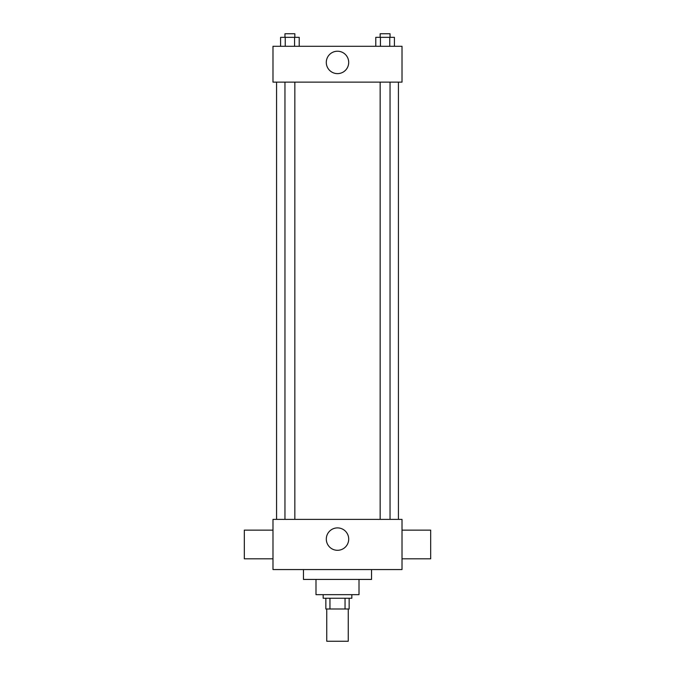 <?xml version="1.0" encoding="UTF-8"?>
<svg xmlns="http://www.w3.org/2000/svg" width="675" height="675" viewBox="0 0 675 675"><rect width="100%" height="100%" fill="white"/><g stroke="black" fill="none" stroke-linecap="round" stroke-linejoin="round"><path stroke-width="1.01" d="M326.751 608.993L326.751 641.25L348.249 641.25L348.249 608.993M345.043 598.244L345.043 608.993L325.848 608.993L325.848 598.244M345.043 608.993L349.152 608.993L349.152 598.244L349.152 608.993M351.835 594.658L351.835 598.244L323.165 598.244L323.165 594.658M329.957 598.244L329.957 608.993M359.007 579.428L359.007 594.658L315.993 594.658L315.993 579.428M371.545 569.565L371.545 579.428L303.455 579.428L303.455 569.565M402.013 569.565L272.987 569.565L272.987 519.396L402.013 519.396L402.013 569.565M326.303 539.106A11.197 11.197 0 0 1 343.102 529.403A11.197 11.197 0 0 1 343.102 548.8A11.197 11.197 0 0 1 326.303 539.106M402.013 530.145L430.684 530.145L430.684 558.816L402.013 558.816M272.987 558.816L244.316 558.816L244.316 530.145L272.987 530.145M402.013 82.139L272.987 82.139L272.987 46.297L402.013 46.297L402.013 82.139M348.697 62.421A11.197 11.197 0 0 1 331.898 72.124A11.197 11.197 0 0 1 331.898 52.726A11.197 11.197 0 0 1 348.697 62.421M394.411 46.297L394.411 37.336L375.781 37.336L375.781 46.297M389.753 37.336L389.753 46.297M380.438 37.336L380.438 46.297M380.152 37.336L380.152 33.75L390.04 33.75L390.04 37.336M299.219 46.297L299.219 37.336L280.589 37.336L280.589 46.297M294.562 37.336L294.562 46.297M285.247 37.336L285.247 46.297M284.96 37.336L284.96 33.75L294.848 33.75L294.848 37.336M276.573 82.139L276.573 519.396M398.427 82.139L398.427 519.396M390.04 519.396L390.04 82.139M380.152 519.396L380.152 82.139M284.96 82.139L284.96 519.396M294.848 82.139L294.848 519.396"/></g></svg>
